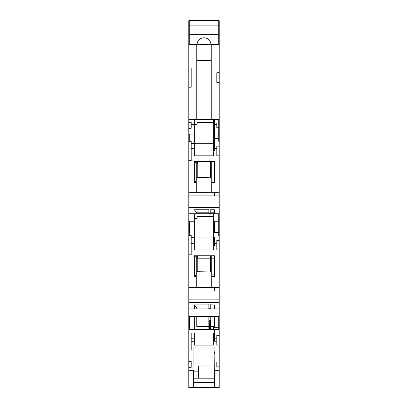 <?xml version="1.0" encoding="UTF-8"?>
<svg xmlns="http://www.w3.org/2000/svg" width="408" height="408" viewBox="0 0 408 408"><rect width="100%" height="100%" fill="white"/><g stroke="black" fill="none" stroke-linecap="round" stroke-linejoin="round"><path stroke-width="0.61" d="M210.278 329.409L210.278 320.04L209.314 320.04L209.314 329.409M211.242 60.665L196.758 60.665M188.787 141.316L191.204 141.316L191.204 160.63L188.787 160.63L188.787 122.482L191.204 122.482L191.204 128.275L188.787 128.275M213.659 246.106L214.384 246.106L214.384 237.9L191.204 237.9M219.213 329.409L214.384 329.409L214.384 333.03L219.213 333.03L219.213 249.971L216.796 249.971L216.796 240.312L219.213 240.312L219.213 213.751L188.787 213.751L188.787 192.26L219.213 192.26L219.213 155.8L216.796 155.8L216.796 146.146L219.213 146.146L219.213 155.8M213.659 119.585L213.659 143.728L194.341 143.728L194.341 119.585L216.072 119.585L216.072 44.732L191.928 44.732L191.928 119.585L194.341 119.585M211.242 119.585L211.242 44.732M196.758 119.585L196.758 44.732M210.763 308.683L208.83 308.683L208.83 304.087L210.763 304.087L210.763 308.887M210.763 258.177L197.237 258.177M210.763 213.547L208.83 213.547L208.83 208.957L210.763 208.957L210.763 213.751M210.763 329.409L210.763 317.868L208.83 317.868L208.83 316.373M210.763 317.868L210.763 316.373M208.83 329.409L208.83 317.868M210.763 164.011L197.237 164.011M214.139 353.313L214.384 387.6L214.139 347.035L193.861 347.035L193.861 371.183L198.686 371.183M210.763 326.706L214.384 326.706L210.763 326.706M196.758 326.706L208.83 326.706L196.758 326.706L196.758 316.373M214.384 308.887L214.384 304.893L210.763 304.893M196.758 308.887L196.758 307.933L208.83 307.933M210.763 307.933L214.384 307.933M211.726 274.115L214.384 274.115L214.384 258.177L211.726 258.177M213.659 231.571L214.384 231.571L213.659 231.571M214.384 213.751L214.384 209.758L210.763 209.758M196.758 213.751L196.758 212.803L208.83 212.803M210.763 212.803L214.384 212.803M214.384 221.243L214.384 231.571M214.384 316.373L214.384 326.706M213.659 143.728L214.384 143.728L214.384 119.585M211.726 179.948L214.384 179.948L214.384 164.011L211.726 164.011M191.204 361.524L191.204 367.317L188.787 367.317L188.787 361.524L191.204 361.524M188.787 67.912L191.204 67.912L191.204 87.23L188.787 87.23L188.787 44.732L191.928 44.732M191.204 235.482L191.204 254.801L188.787 254.801L188.787 235.482L191.204 235.482M191.204 333.03L191.204 349.931L188.787 349.931L188.787 316.373L219.213 316.373M188.787 370.699L193.616 370.699L193.616 387.6L188.787 387.6L188.787 367.317M188.787 333.03L214.384 333.03L214.384 341.241L213.659 341.241M214.139 350.9L214.384 353.313M189.271 329.409L189.511 316.373M216.796 341.241L214.863 341.241L214.863 333.03L214.863 338.824L216.796 338.824M194.101 319.025L194.341 327.721M218.729 316.373L218.729 329.409M208.83 304.893L194.341 304.893L194.341 308.887M196.758 307.933L194.341 304.893M214.384 274.115L214.384 276.532L211.726 276.532M214.384 258.177L214.384 255.765L194.341 255.765L194.341 276.532L196.274 274.599M196.274 257.698L194.341 255.765M194.341 276.532L196.274 276.532M189.511 221.243L189.271 234.998L189.756 235.482M191.204 236.931L191.684 237.415L194.341 237.415M213.659 237.415L214.863 237.415L214.863 246.106L216.796 246.106M214.863 237.415L214.863 243.693L216.796 243.693M194.341 232.585L194.101 223.895M208.83 209.758L194.341 209.758L196.758 212.803M219.213 119.585L218.729 119.585L218.729 141.316L219.213 141.316L219.213 82.401L216.796 82.401L216.796 72.741L219.213 72.741L219.213 44.732L216.072 44.732M219.213 213.751L219.213 195.886L214.384 195.886L214.384 192.26M218.729 213.751L218.729 235.482L219.213 235.482M219.213 287.395L214.384 287.395L214.384 291.016L188.787 291.016L188.787 254.801M214.384 387.6L219.213 387.6L219.213 366.833L216.796 366.833L216.796 362.008L219.213 362.008L219.213 345.102L216.796 345.102L216.796 335.447L219.213 335.447L219.213 333.03M218.729 127.791L216.796 127.791L216.796 122.966L218.729 122.966M213.659 150.975L214.384 150.975L214.384 143.728M214.384 164.011L214.384 161.599L194.341 161.599L194.341 182.361L196.274 180.433M194.341 182.361L196.274 182.361M211.726 182.361L214.384 182.361L214.384 179.948M196.274 163.526L194.341 161.599M219.213 367.078L214.139 367.078M193.861 367.078L191.204 367.078M214.139 370.699L219.213 370.699M193.616 387.6L214.139 387.6M191.204 338.824L194.341 338.824M213.659 338.824L214.384 338.824M194.341 341.241L191.204 341.241M191.204 246.106L194.341 246.106M191.204 243.693L194.341 243.693M213.659 243.693L214.384 243.693M191.204 150.975L194.341 150.975M214.384 148.558L213.659 148.558M194.341 148.558L191.204 148.558M194.341 143.728L191.204 143.728L194.341 143.728M191.204 124.414L194.341 124.414M188.787 122.482L188.787 87.23M188.787 119.585L191.928 119.585M214.384 195.886L188.787 195.886M214.384 287.395L188.787 287.395M214.384 329.409L188.787 329.409M188.787 361.524L188.787 349.931M213.659 327.721L218.729 327.721M214.384 319.025L218.729 319.025L214.384 319.025M219.213 302.598L188.787 302.598L188.787 291.016M188.787 316.373L188.787 302.598M219.213 299.146L188.787 299.146M188.787 235.482L188.787 221.243L194.341 221.243M218.729 232.585L213.659 232.585M218.729 223.895L214.384 223.895L218.729 223.895M219.213 207.463L188.787 207.463M219.213 204.01L188.787 204.01M194.101 134.069L194.341 138.419M214.384 138.419L218.729 138.419M218.729 119.585L216.072 119.585M219.213 195.886L219.213 192.26M213.659 221.243L218.729 221.243M188.787 221.243L188.787 213.751M219.213 291.016L214.384 291.016M188.787 308.887L219.213 308.887M219.213 82.401L219.213 72.741M219.213 249.971L219.213 240.312M219.213 366.833L219.213 362.008M219.213 345.102L219.213 335.447M216.796 148.558L214.863 148.558L214.863 143.249L214.863 150.975L216.796 150.975M191.204 142.764L191.684 143.249L194.341 143.249M214.384 143.249L214.863 143.249M189.271 134.069L189.271 140.831L189.756 141.316M214.863 124.414L214.863 119.585L214.863 124.414M188.787 192.26L188.787 160.63M219.213 141.316L219.213 146.146M194.341 216.648L194.341 249.971L213.659 249.971L213.659 216.648L197.11 216.648L197.11 218.581L194.692 218.581L194.692 216.648L194.341 216.648M197.482 258.193L210.518 258.193L210.518 256.005L197.482 256.005L197.482 258.193M211.726 287.395L211.726 256.005L210.763 256.005L210.518 271.942L197.237 271.702L197.237 256.005L196.274 256.005L196.274 287.395M194.341 122.482L194.341 155.8L213.659 155.8L213.659 122.482L197.11 122.482L197.11 124.414L194.692 124.414L194.692 122.482L194.341 122.482M197.482 164.026L210.518 164.026L210.518 161.838L197.482 161.838L197.482 164.026M211.726 192.26L211.726 161.838L210.763 161.838L210.518 177.776L197.237 177.531L197.237 161.838L196.274 161.838L196.274 192.26M213.659 326.706L213.659 329.409L213.659 326.706M213.659 333.03L213.659 345.102L194.341 345.102L194.341 333.03M194.341 316.373L194.341 329.409L194.341 316.373M188.787 134.069L194.341 134.069L189.031 134.069L189.031 128.275M188.787 20.885L189.271 20.885L189.271 20.4A0.484 0.484 0 0 0 188.787 20.885L188.787 25.169L219.213 25.169L219.213 34.706L188.787 34.706L188.787 25.169L188.787 34.405M197.003 44.543L189.271 44.543L189.271 34.95L188.787 34.706L188.787 44.064A0.484 0.484 0 0 0 189.271 44.543L188.787 44.064L188.787 44.732M188.787 36.817L188.787 37.786M189.271 20.4L218.729 20.4A0.484 0.484 0 0 1 219.213 20.885L219.213 25.169M210.997 44.543L218.729 44.543A0.484 0.484 0 0 0 219.213 44.064L218.729 44.543L218.729 44.064L210.972 44.064M219.213 25.714L219.213 20.885L189.271 20.885L189.271 34.95L218.729 34.95L218.729 20.4M219.213 36.817L219.213 37.786M219.213 44.064L218.729 44.064L218.729 34.95L219.213 34.95L219.213 44.732M214.139 365.869L198.686 365.869L198.686 377.941L214.139 377.941M193.861 387.6L193.861 382.582L214.139 382.582M193.861 382.582L193.861 378.211L214.139 378.211M193.861 378.211L193.861 376.008L198.686 376.008M193.861 376.008L193.861 371.183M211.002 44.625C210.533 40.433 208.197 38.133 204 37.73C199.803 38.133 197.467 40.433 196.998 44.625L211.002 44.732M204 37.73L204 44.625M197.028 44.064L188.787 44.064M214.384 124.414L216.796 124.414L214.384 124.414M213.659 237.9L213.659 213.751M194.341 237.9L194.341 213.751M214.384 134.069L218.729 134.069L214.384 134.069"/></g></svg>
